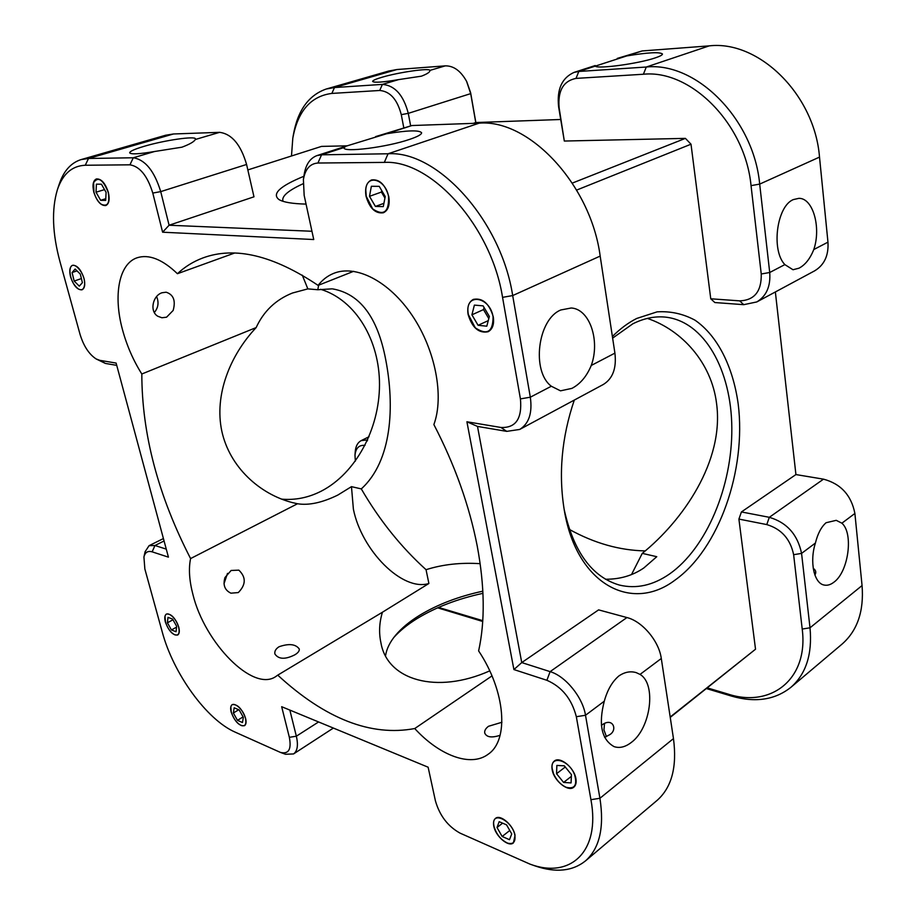 <?xml version="1.0" encoding="UTF-8"?>
<svg xmlns="http://www.w3.org/2000/svg" width="916" height="916" viewBox="0 0 916 916"><rect width="100%" height="100%" fill="white"/><g stroke="black" fill="none" stroke-linecap="round" stroke-linejoin="round"><path stroke-width="1.37" d="M318.642 285.174L317.806 289.742L332.004 288.849M647.372 318.402C682.111 330.126 711.606 362.931 716.564 403.475C724.43 461.298 682.546 520.941 642.265 553.367L656.772 556.699L643.879 567.931C632.727 575.591 619.926 579.347 605.476 579.233M302.291 275.166L307.845 288.884L292.467 293.017C275.831 299.635 263.716 311.154 256.148 327.585C229.859 355.545 214.161 395.094 221.809 431.138C229.618 467.08 259.686 494.193 292.364 502.586L297.494 503.754C308.818 505.575 322.249 502.678 337.809 495.075L351.469 486.648L361.293 488.904C392.197 460.828 394.716 406.028 385.716 359.667C377.69 317.371 360.034 293.784 332.737 288.918M564.119 509.25C573.542 551.775 591.976 577.057 619.434 585.072C636.311 589.091 652.993 585.416 669.482 574.034C706.648 547.997 732.285 486.247 731.827 428.219C731.529 370.224 704.335 321.001 665.096 317.085C654.516 316.1 643.742 318.356 632.784 323.829L612.632 338.119M612.392 336.493C620.201 328.718 628.307 322.707 636.712 318.459L657.115 311.852C670.592 311.028 683.244 313.81 695.061 320.222C717.629 335.783 733.018 366.709 738.193 403.967C746.494 470.08 718.968 549.096 674.829 580.252C631.639 612.861 576.908 584.614 564.428 511.025C558.302 474.522 561.588 437.539 574.286 400.097M482.961 593.339C457.908 598.732 436.016 607.113 417.284 618.472C407.757 624.357 399.949 630.677 393.846 637.444M385.579 655.558C386.644 648.746 389.998 641.956 395.643 635.2C401.632 628.101 409.612 621.483 419.574 615.334C437.608 604.423 458.698 596.362 482.858 591.175M351.469 486.648L353.393 509.193C361.625 550.516 402.433 591.816 428.894 583.492L426.043 569.695C442.668 564.428 460.714 562.424 480.179 563.683M428.894 583.492L382.441 612.22C379.27 622.559 378.766 632.738 380.919 642.757C387.205 680.256 436.737 694.603 489.739 670.867M297.494 503.754L190.585 558.577C188.501 568.641 189.291 580.652 192.944 594.587C204.634 642.757 252.793 692.233 275.624 676.661L277.743 675.138C325.363 718.946 371.026 736.75 414.742 728.541C439.348 755.505 470.767 767.493 488.194 754.212C509.273 740.22 505.575 691.237 478.621 650.91C485.182 621.163 484.701 586.183 477.213 545.959C469.301 505.483 454.851 465.019 433.875 424.566C444.271 396.456 435.489 350.049 412.315 315.631C389.208 281.109 355.809 264.163 333.481 273.449C327.447 275.934 322.317 279.907 318.104 285.391L353.633 271.308M604.606 737.334L609.426 734.861C618.346 730.006 612.541 716.301 601.411 725.426M575.912 778.726C574.343 767.642 559.859 755.94 554.283 761.082C552.199 762.822 551.489 765.684 552.165 769.658C553.779 780.65 568.195 792.409 573.84 787.165C575.855 785.436 576.553 782.619 575.912 778.726M604.491 723.663L603.942 729.892L606.426 736.647M631.307 742.441C650.841 728.197 656.566 683.954 640.032 674.416L636.254 672.642C630.448 670.913 624.643 672.023 618.85 675.974C612.232 681.596 607.377 690.011 604.285 701.198C598.297 724.453 601.56 739.601 614.063 746.62C619.582 748.452 625.33 747.055 631.307 742.441M320.554 289.284C355.912 300.024 379.671 340.592 379.499 384.823C379.384 429.077 355.751 473.354 321.298 491.136C308.44 497.697 295.181 500.354 281.498 499.117M307.845 288.884L317.806 289.742M234.553 253.056L177.429 273.712C162.327 259.274 148.861 253.972 137.022 257.797C118.771 263.934 113.172 295.685 122.492 329.691C126.774 345.527 133.221 360.297 141.82 374.003L256.148 327.585M157.838 316.272L161.892 317.76L166.563 317.199L173.147 310.455C175.861 300.7 173.525 294.62 166.139 292.204L161.972 292.765C152.777 295.639 149.274 311.36 157.838 316.272M279.071 646.73C275.75 648.872 274.365 651.287 274.903 653.99C278.567 659.371 285.208 659.646 294.837 654.814C298.112 652.845 299.578 650.887 299.234 648.952C295.673 644.062 288.952 643.33 279.071 646.73M277.743 675.138L382.441 612.22M224.97 577.549C222.76 585.026 224.752 590.236 230.935 593.179L238.297 592.572C246.015 584.729 246.198 577.252 238.858 570.153L231.13 570.462L224.97 577.549M227.511 573.37L223.996 583.698M156.613 296.578C159.052 302.429 158.296 307.742 154.335 312.505M421.417 76.177C427.257 73.944 430.085 72.032 429.925 70.463L429.913 70.395C429.81 67.795 398.46 72.318 381.972 77.265C375.755 79.085 372.64 80.482 372.629 81.432C374.186 82.887 382.865 82.28 398.655 79.6L421.417 76.177M798.958 268.205C805.141 264.999 810.087 258.781 813.786 249.541C821.343 227.546 812.984 197.867 798.844 198.348L793.393 199.574C776.734 205.986 770.963 250.274 784.863 264.61L793.004 269.739L798.958 268.205M655.387 57.845C660.161 56.242 662.52 54.96 662.463 53.987C659.703 51.811 647.784 52.464 626.693 55.945L595.251 66.135C597.827 69.204 638.795 63.628 655.387 57.845M571.882 388.384C580.229 384.056 586.687 376.407 591.255 365.461C600.346 340.695 589.709 308.978 571.229 307.994L560.844 309.963C537.669 319.18 531.234 371.324 551.34 386.243L560.512 390.834L571.882 388.384M493.277 316.833C489.259 303.494 482.618 297.666 473.354 299.372C468.74 301.936 466.988 306.963 468.11 314.463C472.164 327.791 478.85 333.55 488.148 331.729C492.613 329.188 494.331 324.218 493.277 316.833M409.429 139.438C417.673 136.656 421.726 134.423 421.6 132.728C419.139 129.98 407.471 130.324 386.598 133.747L345.927 146.216L343.981 147.82C343.191 152.72 386.873 147.236 409.429 139.438M388.773 196.619C385.212 184.505 379.453 178.952 371.507 179.96C366.526 182.399 364.705 187.837 366.045 196.276C369.64 208.367 375.423 213.863 383.403 212.764C388.258 210.348 390.044 204.966 388.773 196.619M834.007 582.129C848.525 571.71 853.701 533.249 841.896 523.196L836.239 520.334L826.072 522.727C821.286 526.906 817.725 533.673 815.412 543.039C809.389 561.714 814.003 583.32 824.091 585.038C827.331 585.736 830.629 584.763 834.007 582.129M814.897 575.019C816.477 572.42 815.927 570.199 813.236 568.344M245.58 718.316C241.858 708.583 237.404 704.015 232.229 704.599C230.592 705.778 230.237 708.263 231.164 712.053C234.874 721.739 239.328 726.296 244.526 725.69C246.129 724.522 246.484 722.06 245.58 718.316M178.734 627.105C175.277 617.945 171.178 613.583 166.449 614.029C164.685 615.208 164.33 617.865 165.372 622.01C168.819 631.147 172.929 635.486 177.67 635.028C179.399 633.861 179.754 631.216 178.734 627.105M515.044 835.335C513.384 825.179 500.228 813.912 495.442 818.435C493.667 819.946 493.106 822.499 493.793 826.106C495.464 836.193 508.563 847.483 513.418 842.892L515.044 835.335M83.94 278.235C80.894 269.373 77.081 265.067 72.524 265.319C69.719 266.796 69.078 270.678 70.589 276.976C73.635 285.815 77.448 290.086 82.016 289.811C84.776 288.357 85.417 284.498 83.94 278.235M181.941 147.19C189.772 144.236 194.226 141.671 195.28 139.507L195.474 138.9C195.6 135.751 164.491 140.262 144.43 146.228C134.675 149.113 129.751 151.312 129.671 152.835C131.034 154.506 139.335 154.071 154.564 151.506L181.941 147.19M108.351 192.394C105.306 183.166 101.332 178.677 96.42 178.929C93.066 180.578 92.207 184.998 93.81 192.177C96.867 201.383 100.852 205.837 105.775 205.55C109.061 203.924 109.92 199.539 108.351 192.394M501.934 722.266L488.526 726.274C485.629 728.449 484.358 730.682 484.724 733.006C486.533 737.277 491.663 738.044 500.113 735.296M631.513 574.55L642.265 553.367M57.307 189.978L59.048 184.7C63.433 171.281 70.761 162.922 80.997 159.613L88.508 158.479L133.278 157.77C145.209 159.682 154.357 170.96 160.724 191.616L169.094 225.233L253.972 196.814L246.587 164.468L160.724 191.616L152.789 193.07C147.476 175.872 139.862 166.46 129.946 164.823L85.268 165.246C71.906 165.853 62.586 174.097 57.307 189.978C51.502 209.649 52.384 233.523 59.952 261.598L80.058 334.409C83.642 346.053 89.001 354.229 96.134 358.946L99.833 360.343L116.114 363.068L168.429 557.146L152.148 551.844C147.808 550.608 145.072 552.337 143.927 557.02L144.854 568.973L162.235 631.937C173.307 673.42 206.581 719.747 235.217 732.159L280.411 752.402C288.654 754.406 291.632 749.38 289.353 737.323L281.67 706.705L428.127 767.207L435.398 800.756C439.623 815.572 447.855 826.369 460.072 833.136L530.032 864.143C570.256 879.211 600.69 851.777 590.935 799.679L576.336 716.713C571.744 698.965 561.92 686.828 546.886 680.29L513.91 669.562L466.908 421.772L500.915 427.463C515.777 428.138 522.28 418.623 520.425 398.895L502.552 297.356C491.423 226.172 431.161 159.499 384.331 162.395L317.932 163.025C310.066 163.586 305.211 169.071 303.402 179.502L304.158 195.348L313.741 239.534L162.613 232.206L152.789 193.07M195.28 139.507L219.611 132.339C231.805 133.931 240.805 144.636 246.587 164.468M116.733 365.358L105.409 363.434L96.134 358.946M81.467 159.476L165.693 135.225L173.479 133.976L88.508 158.479L85.268 165.246M219.611 132.339L173.479 133.976M347.313 145.827L321.516 146.4L247.835 169.929M670.18 717.022L755.528 649.215L670.237 717.388M303.402 179.502L304.135 174.658C305.761 164.571 310.043 158.216 316.982 155.583L321.562 154.815L388.04 153.774C437.401 150.361 501.144 220.538 512.685 295.57L530.318 397.2C532.517 412.91 528.979 423.65 519.704 429.444L506.731 431.367L477.499 426.421L521.742 662.577L550.115 671.634L626.933 617.556L598.595 609.873L521.742 662.577L513.91 669.562M626.933 617.556C642.288 621.3 658.993 641.051 661.295 658.49L640.032 674.416M546.886 680.29L550.115 671.634C565.504 676.111 582.713 697.179 585.507 715.259L599.923 798.283L673.466 738.605L661.295 658.49M673.466 738.605C677.176 766.795 671.76 787.348 657.207 800.298L585.507 860.88C572.534 871.253 555.817 872.959 535.345 866.009L534.268 865.631M590.935 799.679L599.923 798.283C604.411 827.434 599.614 848.296 585.507 860.88M289.845 710.083L296.349 736.201C298.387 745.12 297.46 751.028 293.555 753.937L285.506 754.269L280.411 752.402M143.927 557.02L145.072 551.775L149.068 545.673L154.953 545.512L166.265 549.119M364.969 445.405C359.095 444.81 355.763 448.084 354.984 455.218L355.236 451.657C355.694 446.195 357.664 442.52 361.167 440.63L367.614 439.909M482.709 621.472L437.642 607.823M438.535 607.423L482.766 620.67M354.984 455.218L355.351 461.149M707.347 687.893L727.877 694.03C770.917 708.251 808.748 679.18 802.21 629.052L793.634 554.695C790.336 539.009 781.382 528.967 766.784 524.582L738.903 519.086L741.422 511.941L769.314 517.311C786.878 522.521 797.63 534.543 801.569 553.401L810.007 627.803C812.435 654.07 806.103 673.878 791 687.24C774.947 699.996 755.105 702.938 731.449 696.068L706.476 688.58M791 687.24L842.228 643.959C857.433 630.517 864.051 611.052 862.059 585.564L854.891 513.452C851.296 495.235 840.831 483.808 823.507 479.16L795.924 474.568L775.36 291.964M591.255 365.461L614.911 353.129C616.663 368.163 612.804 378.617 603.335 384.468L519.704 429.444M614.911 353.129L600.175 256.091L512.685 295.57L502.552 297.356M384.331 162.395L388.04 153.774L479.183 123.156C529.07 118.931 590.786 184.54 600.175 256.091M479.183 123.156L411.937 125.538L386.598 133.747M375.64 136.599L411.937 125.538M572.328 183.085L685.408 138.373L691.008 144.201L576.645 190.081M564.313 141.041L558.6 106.725C556.745 89.31 561.909 77.871 574.069 72.387L578.809 71.459L646.261 67.028C696.194 61.59 753.753 119.103 759.685 184.105L769.715 272.499C770.745 286.25 766.452 296.063 756.811 301.936L743.735 304.673L714.846 302.543L710.759 298.788L739.681 300.86C754.452 300.299 761.643 291.334 761.242 273.987L751.04 185.639C745.28 123.981 690.824 69.33 643.41 74.242L576.004 78.398C563.306 80.974 557.684 90.776 559.126 107.79L564.313 141.041L685.408 138.373M756.811 301.936L814.702 270.804C824.343 264.964 828.751 255.415 827.961 242.156L819.511 157.105C814.713 94.634 758.872 40.075 709.236 45.869L642.116 50.953L617.281 58.406M691.008 144.201L710.759 298.788M403.738 127.507L401.277 114.649C397.304 99.443 390.124 91.382 379.728 90.478L331.867 93.421C310.833 96.111 297.803 111.054 292.799 138.247L293.372 134.858C297.677 110.435 308.646 95.149 326.291 89.001L334.477 87.547L382.384 84.398C394.876 85.44 403.509 95.092 408.273 113.355L410.608 125.629M473.32 123.362L475.759 122.538L470.698 93.627L466.576 81.329C460.759 70.898 453.66 65.734 445.302 65.86L396.983 69.524L388.693 71.036L326.291 89.001M292.799 138.247L291.483 155.995M318.104 285.391C273.231 255.278 234.851 246.129 202.928 257.934C193.356 261.507 184.849 266.774 177.429 273.712M361.293 488.904C379.396 520.07 400.979 547.001 426.043 569.695M141.82 374.003C141.888 434.012 158.147 495.533 190.585 558.577M311.944 231.267L169.094 225.233L162.613 232.206M477.499 426.421L466.908 421.772M491.984 675.905L414.742 728.541M738.903 519.086L755.528 649.215M795.924 474.568L741.422 511.941M303.036 183.773C288.918 190.207 282.174 195.749 282.769 200.386L283.124 201.348M306.047 204.096C292.376 203.764 283.342 202.241 278.945 199.539C271.64 193.849 279.952 186.097 303.883 176.284M560.592 119.492L475.759 122.538M466.782 81.719L470.629 92.756L475.839 122.538M645.23 550.905C619.628 550.401 594.335 543.245 569.363 529.425M455.573 472.152L459.385 482.251M69.925 270.438C70.131 278.315 72.914 284.475 78.284 288.918C81.822 290.796 83.917 289.433 84.57 284.819C85.921 273.85 72.673 258.656 70.303 268.342L69.925 270.438M74.173 281.075L79.303 286.136L82.394 282.678L80.299 274.09L75.123 269.029L72.078 272.544L74.173 281.075L81.398 278.567M77.001 270.861L72.078 272.544M366.228 196.276L372.709 208.928C383.747 216.245 389.037 212.146 388.579 196.619C385.625 178.998 366.389 173.616 365.793 189.91L366.228 196.276M375.411 206.432L383.277 206.604L385.235 196.562L379.235 186.349L371.358 186.291L369.491 196.322L375.411 206.432L383.907 203.341M381.709 190.574L381.422 192.062L369.491 196.322M381.422 192.062L384.938 198.051M493.964 826.186C496.277 834.27 500.823 839.915 507.613 843.132C513.281 844.586 515.697 841.964 514.861 835.266C512.502 821.022 492.304 810.649 493.69 824.171L493.964 826.186M502.151 836.48L509.502 839.697L511.735 833.904L506.548 824.858L499.174 821.686L497.01 827.514L502.151 836.48L509.777 830.491M502.609 823.163L497.01 827.514M468.305 314.486L475.301 327.825C487.117 335.622 493.037 331.958 493.071 316.81C490.083 296.944 466.004 292.513 467.973 311.806L468.305 314.486M478.083 325.306L486.797 326.188L489.362 316.467L483.121 305.864L474.385 305.108L471.912 314.818L478.083 325.306L488.262 320.623M484.049 307.455L483.499 309.585L471.912 314.818M483.499 309.585L488.8 318.596M93.936 192.177C95.504 197.661 97.943 201.68 101.229 204.234C107.641 207.096 109.977 203.146 108.237 192.394C103.039 179.479 98.161 176.204 93.615 182.593L93.936 192.177M100.646 200.306L105.683 200.409L106.096 192.36L101.436 184.208L96.398 184.162L96.02 192.211L100.646 200.306L105.764 198.703M104.527 189.612L96.02 192.211M231.279 712.098C233.466 718.785 236.843 723.285 241.423 725.598C245.293 726.537 246.633 724.098 245.454 718.258C243.106 708.114 231.519 699.641 230.855 707.45L231.279 712.098M237.484 720.342L242.477 722.541L243.347 717.342L239.179 709.946L234.187 707.793L233.351 713.003L237.484 720.342L243.095 716.907M238.721 709.74L233.351 713.003M165.487 622.044C167.548 628.353 170.639 632.612 174.75 634.811C178.631 635.83 179.925 633.254 178.62 627.071C176.25 617.361 165.979 609.564 165.029 616.628L165.487 622.044M171.429 629.945L176.055 631.731L176.662 626.315L172.609 619.113L167.983 617.361L167.41 622.788L171.429 629.945L176.57 627.139M172.987 619.777L167.41 622.788M553.47 773.539C556.344 780.077 560.546 784.646 566.099 787.268C574.664 789.397 577.504 785.241 574.595 774.787C569.099 759.673 549.921 754.704 552.199 768.684L553.47 773.539M563.615 782.436L571.069 782.917L571.435 774.592L564.29 765.822L556.859 765.433L556.55 773.722L563.615 782.436L571.355 776.379M565.252 767.001L556.55 773.722M814.026 572.237L815.618 573.13M129.946 164.823L133.278 157.77L154.564 151.506M604.285 701.198L585.507 715.259L576.336 716.713M289.353 737.323L296.349 736.201L318.573 721.957M164.067 540.978L154.953 545.512L152.148 551.844M367.637 439.875L367.076 441.088M441.352 609.071L438.317 607.526M815.412 543.039L801.569 553.401L793.634 554.695M802.21 629.052L810.007 627.803L862.059 585.564M854.891 513.452L841.896 523.196M731.449 696.068L727.877 694.03M823.507 479.16L769.314 517.311L766.784 524.582M520.425 398.895L530.318 397.2L551.34 386.243M343.958 147.556L321.562 154.815L317.932 163.025M761.242 273.987L769.715 272.499L784.863 264.61M813.786 249.541L827.961 242.156M819.511 157.105L759.685 184.105L751.04 185.639M643.41 74.242L646.261 67.028L709.236 45.869M595.251 66.135L578.809 71.459L576.004 78.398M642.116 50.953L626.693 55.945M743.735 304.673L739.681 300.86M558.6 106.725L559.126 107.79M470.629 92.756L470.698 93.627L408.273 113.355L401.277 114.649M379.728 90.478L382.384 84.398L398.655 79.6M429.913 70.395L445.302 65.86M396.983 69.524L334.477 87.547L331.867 93.421M105.409 363.434L99.833 360.343M506.731 431.367L500.915 427.463M665.096 317.085L664.237 317.005M530.032 864.143L535.345 866.009M293.555 753.937L333.367 728.071M163.426 538.562L149.068 545.673M368.999 436.749L361.167 440.63M316.982 155.583L345.664 146.308M574.069 72.387L595.228 65.54M334.1 273.208L333.481 273.449M202.928 257.934L204.257 257.465"/></g></svg>
